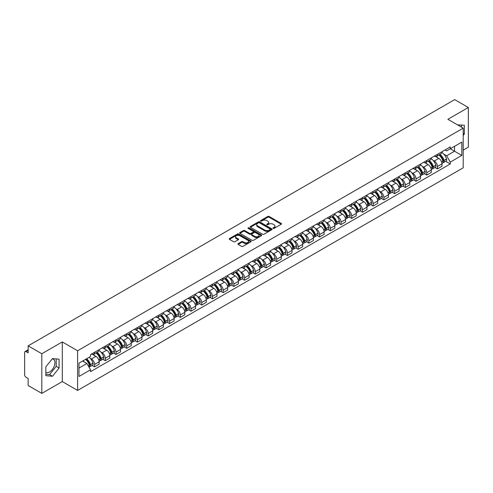 <?xml version="1.0" encoding="UTF-8"?>
<svg xmlns="http://www.w3.org/2000/svg" width="493" height="493" viewBox="0 0 493 493"><rect width="100%" height="100%" fill="white"/><g stroke="black" fill="none" stroke-linecap="round" stroke-linejoin="round"><path stroke-width="0.74" d="M273.171 228.37A0.666 0.388 0 0 0 274.114 228.37L281.275 224.235A0.955 0.548 0 0 0 281.552 223.847A0.955 0.548 0 0 0 281.275 223.452L269.141 216.452A0.955 0.548 0 0 0 267.791 216.452L260.631 220.587A0.666 0.388 0 0 0 261.573 221.129L262.498 220.593A3.05 1.762 0 0 1 266.812 220.593L267.828 221.178A3.05 1.762 0 0 1 268.722 222.423A3.05 1.762 0 0 1 267.828 223.668L266.898 224.204A0.666 0.388 0 0 0 267.841 224.746L268.771 224.216A3.05 1.762 0 0 1 273.085 224.216L274.096 224.796A3.05 1.762 0 0 1 274.989 226.047A3.05 1.762 0 0 1 274.096 227.291L273.171 227.821A0.666 0.388 0 0 0 273.171 228.37L273.171 227.821M457.572 124.902A7.574 4.375 -60 0 1 458.607 125.24A7.574 4.375 -60 0 1 459.414 125.968M52.252 358.855A7.574 4.375 -60 0 1 53.373 359.2A7.574 4.375 -60 0 1 54.532 365.27A7.574 4.375 -60 0 1 49.583 371.95A7.574 4.375 -60 0 1 45.837 372.351M238.193 243.616A0.955 0.548 0 0 0 237.916 244.004A0.955 0.548 0 0 0 238.193 244.399L241.601 246.364A0.955 0.548 0 0 0 242.95 246.364L250.906 241.767A0.955 0.548 0 0 0 251.184 241.379A0.955 0.548 0 0 0 250.906 240.991L238.766 233.984A0.955 0.548 0 0 0 237.423 233.984L229.467 238.575A0.955 0.548 0 0 0 229.183 238.963A0.955 0.548 0 0 0 229.467 239.358L233.577 241.73A0.955 0.548 0 0 0 234.927 241.73L238.329 239.764A0.955 0.548 0 0 0 238.612 239.376A0.955 0.548 0 0 0 238.329 238.988L236.289 237.811A2.551 1.473 0 0 1 235.543 236.769A2.551 1.473 0 0 1 237.121 235.407A2.551 1.473 0 0 1 239.9 235.728L247.887 240.337A2.551 1.473 0 0 1 248.632 241.379A2.551 1.473 0 0 1 247.061 242.741A2.551 1.473 0 0 1 244.281 242.42L242.95 241.65A0.955 0.548 0 0 0 241.601 241.65L238.193 243.616L238.193 244.399M77.604 350.769L62.291 341.926L41.819 353.746L28.15 345.852L454.682 99.598L468.35 107.492L447.884 119.306L463.198 128.149L77.604 350.769L77.604 390.425L463.198 167.805L463.198 128.149M262.566 234.255A0.955 0.548 0 0 0 263.915 234.255L271.871 229.664A0.955 0.548 0 0 0 272.148 229.276A0.955 0.548 0 0 0 271.871 228.888L259.737 221.881A0.955 0.548 0 0 0 258.387 221.881L250.432 226.472A0.955 0.548 0 0 0 250.154 226.86A0.955 0.548 0 0 0 250.432 227.248L262.566 234.255M248.373 228.512A0.666 0.388 0 0 1 249.051 228.61L261.376 235.722L253.433 240.307A0.955 0.548 0 0 1 252.083 240.307L239.949 233.3L239.949 232.523A0.955 0.548 0 0 0 239.672 232.912A0.955 0.548 0 0 0 239.949 233.3M239.949 232.523L243.351 230.558A0.955 0.548 0 0 1 244.701 230.558L249.624 233.399A0.955 0.548 0 0 0 250.974 233.399L253.229 232.098A0.955 0.548 0 0 0 253.507 231.71A0.955 0.548 0 0 0 253.229 231.316L248.108 228.358A0.666 0.388 0 0 1 249.051 227.815L261.389 234.939A0.955 0.548 0 0 1 261.666 235.327A0.955 0.548 0 0 1 261.389 235.716L261.389 234.939M41.819 353.746L41.819 393.402L28.15 385.508L28.15 378.488L26.024 377.262A1.941 1.122 -120 0 1 24.65 374.883L24.65 352.44A1.941 1.122 -120 0 1 25.051 351.546L28.15 349.759M463.198 150.118L468.35 147.148L468.35 107.492M41.819 393.402L62.291 381.582L77.604 390.425M28.15 345.852L28.15 352.871L26.024 351.645A1.941 1.122 -120 0 0 25.051 351.546M437.439 154.321A4.468 2.582 60 0 1 436.515 156.33L441.05 153.711A4.468 2.582 -120 0 0 441.974 151.708M433.137 160.367L434.284 161.026A4.468 2.582 60 0 1 437.445 166.498L441.974 163.879A4.468 2.582 -120 0 0 438.813 158.407L435.572 156.534M441.974 163.879L441.974 166.301L437.445 168.914L434.986 167.497M436.515 156.33A4.468 2.582 60 0 1 434.315 156.127M437.445 166.498L437.445 168.914M426.728 160.508A4.468 2.582 60 0 1 425.804 162.517L430.334 159.898A4.468 2.582 -120 0 0 431.258 157.889M424.27 173.684L426.728 175.101L431.258 172.482L431.258 170.067A4.468 2.582 -120 0 0 428.103 164.594L424.855 162.721M425.804 162.517A4.468 2.582 60 0 1 423.604 162.314M422.427 166.554L423.567 167.213A4.468 2.582 60 0 1 426.728 172.686L426.728 175.101M416.012 166.696A4.468 2.582 60 0 1 415.088 168.698L419.623 166.086A4.468 2.582 -120 0 0 420.547 164.077M413.553 179.871L416.012 181.288L420.547 178.669L420.547 176.254A4.468 2.582 -120 0 0 417.386 170.781L414.145 168.908M415.088 168.698A4.468 2.582 60 0 1 412.887 168.501M411.71 172.735L412.851 173.394A4.468 2.582 60 0 1 416.012 178.867L416.012 181.288M405.295 172.883A4.468 2.582 60 0 1 404.371 174.886L408.907 172.273A4.468 2.582 -120 0 0 409.831 170.264M402.843 186.058L405.295 187.476L409.831 184.857L409.831 182.441A4.468 2.582 -120 0 0 406.67 176.969L403.428 175.095M404.371 174.886A4.468 2.582 60 0 1 402.171 174.688M400.994 178.922L402.14 179.581A4.468 2.582 60 0 1 405.295 185.054L405.295 187.476M394.585 179.07A4.468 2.582 60 0 1 393.66 181.073L398.19 178.454A4.468 2.582 -120 0 0 399.114 176.451M392.126 192.239L394.585 193.663L399.114 191.044L399.114 188.622A4.468 2.582 -120 0 0 395.959 183.149L392.711 181.276M393.66 181.073A4.468 2.582 60 0 1 391.46 180.869M390.283 185.109L391.424 185.769A4.468 2.582 60 0 1 394.585 191.241L394.585 193.663M383.868 185.251A4.468 2.582 60 0 1 382.944 187.26L387.473 184.641A4.468 2.582 -120 0 0 388.404 182.638M381.409 198.426L383.868 199.844L388.404 197.231L388.404 194.809A4.468 2.582 -120 0 0 385.243 189.337L381.995 187.463M382.944 187.26A4.468 2.582 60 0 1 380.744 187.057M379.567 191.296L380.707 191.956A4.468 2.582 60 0 1 383.868 197.428L383.868 199.844M373.152 191.438A4.468 2.582 60 0 1 372.227 193.447L376.763 190.828A4.468 2.582 -120 0 0 377.687 188.825M370.693 204.613L373.152 206.031L377.687 203.418L377.687 200.996A4.468 2.582 -120 0 0 374.526 195.524L371.284 193.65M372.227 193.447A4.468 2.582 60 0 1 370.027 193.244M368.85 197.483L369.996 198.143A4.468 2.582 60 0 1 373.152 203.615L373.152 206.031M362.441 197.625A4.468 2.582 60 0 1 361.511 199.634L366.046 197.015A4.468 2.582 -120 0 0 366.971 195.006M359.982 210.801L362.441 212.218L366.971 209.599L366.971 207.183A4.468 2.582 -120 0 0 363.816 201.711L360.568 199.838M361.511 199.634A4.468 2.582 60 0 1 359.317 199.431M358.134 203.671L359.28 204.33A4.468 2.582 60 0 1 362.441 209.802L362.441 212.218M351.725 203.812A4.468 2.582 60 0 1 350.8 205.815L355.33 203.202A4.468 2.582 -120 0 0 356.254 201.193M349.266 216.988L351.725 218.405L356.26 215.786L356.26 213.37A4.468 2.582 -120 0 0 353.099 207.898L349.851 206.025M350.8 205.815A4.468 2.582 60 0 1 348.6 205.618M347.423 209.852L348.563 210.511A4.468 2.582 60 0 1 351.725 215.983L351.725 218.405M341.008 210A4.468 2.582 60 0 1 340.084 212.002L344.619 209.389A4.468 2.582 -120 0 0 345.544 207.38M338.549 223.169L341.008 224.592L345.544 221.973L345.544 219.558A4.468 2.582 -120 0 0 342.382 214.085L339.141 212.212M340.084 212.002A4.468 2.582 60 0 1 337.884 211.805M336.707 216.039L337.853 216.698A4.468 2.582 60 0 1 341.008 222.17L341.008 224.592M330.292 216.187A4.468 2.582 60 0 1 329.367 218.189L333.903 215.57A4.468 2.582 -120 0 0 334.827 213.568M327.839 229.356L330.298 230.779L334.827 228.16L334.827 225.739A4.468 2.582 -120 0 0 331.666 220.266L328.424 218.393M329.367 218.189A4.468 2.582 60 0 1 327.167 217.986M325.99 222.226L327.136 222.885A4.468 2.582 60 0 1 330.298 228.358L330.298 230.779M319.581 222.368A4.468 2.582 60 0 1 318.657 224.377L323.186 221.758A4.468 2.582 -120 0 0 324.111 219.755M317.122 235.543L319.581 236.96L324.111 234.348L324.111 231.926A4.468 2.582 -120 0 0 320.955 226.453L317.708 224.58M318.657 224.377A4.468 2.582 60 0 1 316.457 224.173M315.28 228.413L316.42 229.072A4.468 2.582 60 0 1 319.581 234.545L319.581 236.96M308.864 228.555A4.468 2.582 60 0 1 307.94 230.564L312.476 227.945A4.468 2.582 -120 0 0 313.4 225.942M306.406 241.73L308.864 243.148L313.4 240.535L313.4 238.113A4.468 2.582 -120 0 0 310.239 232.641L306.997 230.767M307.94 230.564A4.468 2.582 60 0 1 305.74 230.36M304.563 234.6L305.703 235.26A4.468 2.582 60 0 1 308.864 240.732L308.864 243.148M298.148 234.742A4.468 2.582 60 0 1 297.224 236.751L301.759 234.132A4.468 2.582 -120 0 0 302.684 232.123M295.695 247.917L298.148 249.335L302.684 246.716L302.684 244.3A4.468 2.582 -120 0 0 299.522 238.828L296.281 236.954M297.224 236.751A4.468 2.582 60 0 1 295.024 236.548M293.846 240.781L294.993 241.447A4.468 2.582 60 0 1 298.148 246.919L298.148 249.335M287.437 240.929A4.468 2.582 60 0 1 286.513 242.932L291.043 240.319A4.468 2.582 -120 0 0 291.967 238.31M284.979 254.105L287.437 255.522L291.967 252.903L291.967 250.487A4.468 2.582 -120 0 0 288.812 245.015L285.564 243.141M286.513 242.932A4.468 2.582 60 0 1 284.313 242.735M283.136 246.968L284.276 247.628A4.468 2.582 60 0 1 287.437 253.1L287.437 255.522M276.721 247.116A4.468 2.582 60 0 1 275.797 249.119L280.326 246.506A4.468 2.582 -120 0 0 281.256 244.497M274.262 260.286L276.721 261.709L281.256 259.09L281.256 256.674A4.468 2.582 -120 0 0 278.095 251.202L274.847 249.329M275.797 249.119A4.468 2.582 60 0 1 273.597 248.916M272.419 253.155L273.56 253.815A4.468 2.582 60 0 1 276.721 259.287L276.721 261.709M266.004 253.303A4.468 2.582 60 0 1 265.08 255.306L269.616 252.687A4.468 2.582 -120 0 0 270.54 250.684M263.545 266.473L266.004 267.896L270.54 265.277L270.54 262.855A4.468 2.582 -120 0 0 267.379 257.383L264.137 255.51M265.08 255.306A4.468 2.582 60 0 1 262.88 255.103M261.703 259.343L262.849 260.002A4.468 2.582 60 0 1 266.004 265.474L266.004 267.896M255.294 259.484A4.468 2.582 60 0 1 254.363 261.493L258.899 258.874A4.468 2.582 -120 0 0 259.823 256.871M252.835 272.66L255.294 274.077L259.823 271.464L259.823 269.042A4.468 2.582 -120 0 0 256.668 263.57L253.42 261.697M254.363 261.493A4.468 2.582 60 0 1 252.169 261.29M250.986 265.53L252.133 266.189A4.468 2.582 60 0 1 255.294 271.661L255.294 274.077M244.577 265.672A4.468 2.582 60 0 1 243.653 267.681L248.182 265.061A4.468 2.582 -120 0 0 249.107 263.059M242.118 278.847L244.577 280.264L249.113 277.651L249.113 275.23A4.468 2.582 -120 0 0 245.952 269.757L242.704 267.884M243.653 267.681A4.468 2.582 60 0 1 241.453 267.477M240.276 271.717L241.416 272.376A4.468 2.582 60 0 1 244.577 277.849L244.577 280.264M233.861 271.859A4.468 2.582 60 0 1 232.936 273.868L237.472 271.249A4.468 2.582 -120 0 0 238.396 269.24M231.402 285.034L233.861 286.451L238.396 283.832L238.396 281.417A4.468 2.582 -120 0 0 235.235 275.944L231.993 274.071M232.936 273.868A4.468 2.582 60 0 1 230.736 273.664M229.559 277.898L230.706 278.563A4.468 2.582 60 0 1 233.861 284.036L233.861 286.451M223.144 278.046A4.468 2.582 60 0 1 222.22 280.049L226.755 277.436A4.468 2.582 -120 0 0 227.68 275.427M220.691 291.221L223.15 292.639L227.68 290.02L227.68 287.604A4.468 2.582 -120 0 0 224.518 282.132L221.277 280.258M222.22 280.049A4.468 2.582 60 0 1 220.02 279.851M218.843 284.085L219.989 284.744A4.468 2.582 60 0 1 223.15 290.217L223.15 292.639M212.434 284.233A4.468 2.582 60 0 1 211.509 286.236L216.039 283.617A4.468 2.582 -120 0 0 216.963 281.614M209.975 297.402L212.434 298.826L216.963 296.207L216.963 293.791A4.468 2.582 -120 0 0 213.808 288.319L210.56 286.445M211.509 286.236A4.468 2.582 60 0 1 209.309 286.032M208.132 290.272L209.272 290.932A4.468 2.582 60 0 1 212.434 296.404L212.434 298.826M201.717 290.42A4.468 2.582 60 0 1 200.793 292.423L205.328 289.804A4.468 2.582 -120 0 0 206.253 287.801M199.258 303.589L201.717 305.013L206.253 302.394L206.253 299.972A4.468 2.582 -120 0 0 203.091 294.5L199.85 292.626M200.793 292.423A4.468 2.582 60 0 1 198.593 292.22M197.416 296.459L198.556 297.119A4.468 2.582 60 0 1 201.717 302.591L201.717 305.013M191.001 296.601A4.468 2.582 60 0 1 190.076 298.61L194.612 295.991A4.468 2.582 -120 0 0 195.536 293.988M188.548 309.777L191.001 311.194L195.536 308.581L195.536 306.159A4.468 2.582 -120 0 0 192.375 300.687L189.133 298.813M190.076 298.61A4.468 2.582 60 0 1 187.876 298.407M186.699 302.647L187.845 303.306A4.468 2.582 60 0 1 191.001 308.778L191.001 311.194M180.29 302.788A4.468 2.582 60 0 1 179.366 304.797L183.895 302.178A4.468 2.582 -120 0 0 184.82 300.175M177.831 315.964L180.29 317.381L184.82 314.768L184.82 312.346A4.468 2.582 -120 0 0 181.664 306.874L178.417 305.001M179.366 304.797A4.468 2.582 60 0 1 177.166 304.594M175.989 308.834L177.129 309.493A4.468 2.582 60 0 1 180.29 314.965L180.29 317.381M169.574 308.975A4.468 2.582 60 0 1 168.649 310.984L173.179 308.365A4.468 2.582 -120 0 0 174.109 306.356M167.115 322.151L169.574 323.568L174.109 320.949L174.109 318.533A4.468 2.582 -120 0 0 170.948 313.061L167.7 311.188M168.649 310.984A4.468 2.582 60 0 1 166.449 310.781M165.272 315.015L166.412 315.68A4.468 2.582 60 0 1 169.574 321.153L169.574 323.568M158.857 315.163A4.468 2.582 60 0 1 157.933 317.165L162.468 314.552A4.468 2.582 -120 0 0 163.393 312.544M156.398 328.338L158.857 329.755L163.393 327.136L163.393 324.721A4.468 2.582 -120 0 0 160.231 319.248L156.99 317.375M157.933 317.165A4.468 2.582 60 0 1 155.733 316.968M154.555 321.202L155.702 321.861A4.468 2.582 60 0 1 158.857 327.334L158.857 329.755M148.147 321.35A4.468 2.582 60 0 1 147.216 323.353L151.752 320.733A4.468 2.582 -120 0 0 152.676 318.731M145.688 334.519L148.147 335.943L152.676 333.323L152.676 330.902A4.468 2.582 -120 0 0 149.521 325.429L146.273 323.556M147.216 323.353A4.468 2.582 60 0 1 145.022 323.149M143.839 327.389L144.985 328.048A4.468 2.582 60 0 1 148.147 333.521L148.147 335.943M137.43 327.537A4.468 2.582 60 0 1 136.506 329.54L141.035 326.921A4.468 2.582 -120 0 0 141.966 324.918M134.971 340.706L137.43 342.13L141.966 339.511L141.966 337.089A4.468 2.582 -120 0 0 138.804 331.616L135.557 329.743M136.506 329.54A4.468 2.582 60 0 1 134.306 329.336M133.128 333.576L134.269 334.236A4.468 2.582 60 0 1 137.43 339.708L137.43 342.13M126.713 333.718A4.468 2.582 60 0 1 125.789 335.727L130.325 333.108A4.468 2.582 -120 0 0 131.249 331.105M124.254 346.893L126.713 348.311L131.249 345.698L131.249 343.276A4.468 2.582 -120 0 0 128.088 337.804L124.846 335.93M125.789 335.727A4.468 2.582 60 0 1 123.589 335.523M122.412 339.763L123.558 340.423A4.468 2.582 60 0 1 126.713 345.895L126.713 348.311M115.997 339.905A4.468 2.582 60 0 1 115.072 341.914L119.608 339.295A4.468 2.582 -120 0 0 120.532 337.286M113.544 353.08L116.003 354.498L120.532 351.885L120.532 349.463A4.468 2.582 -120 0 0 117.371 343.991L114.129 342.117M115.072 341.914A4.468 2.582 60 0 1 112.872 341.711M111.695 345.95L112.842 346.61A4.468 2.582 60 0 1 116.003 352.082L116.003 354.498M105.286 346.092A4.468 2.582 60 0 1 104.362 348.095L108.891 345.482A4.468 2.582 -120 0 0 109.816 343.473M102.827 359.268L105.286 360.685L109.816 358.066L109.816 355.65A4.468 2.582 -120 0 0 106.661 350.178L103.413 348.305M104.362 348.095A4.468 2.582 60 0 1 102.162 347.898M100.985 352.131L102.125 352.791A4.468 2.582 60 0 1 105.286 358.269L105.286 360.685M94.57 352.279A4.468 2.582 60 0 1 93.645 354.282L98.181 351.669A4.468 2.582 -120 0 0 99.105 349.66M92.111 365.455L94.57 366.872L99.105 364.253L99.105 361.837A4.468 2.582 -120 0 0 95.944 356.365L92.702 354.492M93.645 354.282A4.468 2.582 60 0 1 91.445 354.085M90.268 358.319L91.408 358.978A4.468 2.582 60 0 1 94.57 364.45L94.57 366.872M445.031 149.94L446.646 150.87L461.824 142.107L454.546 146.31L454.546 151.228L446.646 155.788L443.854 154.18M78.979 368.061L86.879 363.501L90.521 369.805L78.979 376.467L78.979 363.144L90.521 356.482L90.521 354.615L450.288 146.908L450.288 148.769L461.824 155.431L450.288 162.098L446.646 155.788M461.824 142.107L461.824 155.431M90.521 369.805L90.521 371.667L450.288 163.959L450.288 162.098M463.198 135.464L464.332 134.059L464.332 125.222L457.51 124.865M62.291 341.926L62.291 381.582M45.837 375.672L52.468 376.264L59.092 368.018L59.092 359.181L52.468 358.59L45.837 366.835L45.837 375.672M86.879 363.501L82.621 361.042M445.697 161.31L450.288 163.959M461.448 127.139L461.448 124.963M463.198 133.4L464.332 134.059M45.837 374.261L49.583 374.6L56.208 366.354L56.208 358.922M49.583 374.6L52.468 376.264M56.208 366.354L59.092 368.018M273.436 228.462L274.096 228.08A3.05 1.762 0 0 0 274.989 226.835L274.989 226.047M268.722 222.423L268.722 223.218A3.05 1.762 0 0 1 267.828 224.463L267.163 224.845M281.263 224.241L269.141 217.24A0.955 0.548 0 0 0 267.791 217.24L260.896 221.221M271.871 228.888L271.871 229.664L259.737 222.67A0.955 0.548 0 0 0 258.387 222.67L250.444 227.255L250.432 226.472M270.182 229.547A0.666 0.388 0 0 0 270.182 229.005L259.534 222.854A0.666 0.388 0 0 0 258.591 222.854L257.611 223.415A3.05 1.762 0 0 0 256.717 224.66A3.05 1.762 0 0 0 257.611 225.905L264.895 230.114A3.05 1.762 0 0 0 269.209 230.114L270.182 229.547L270.182 230.342A0.666 0.388 0 0 0 270.38 230.065L270.38 229.276M256.717 224.66L256.717 225.455A3.05 1.762 0 0 0 257.611 226.7L257.611 225.905M270.182 230.342L269.209 230.903A3.05 1.762 0 0 1 264.895 230.903L257.611 226.7M239.962 233.312L243.351 231.353L243.351 230.558M253.507 231.71L253.507 232.499A0.955 0.548 0 0 1 253.229 232.887L250.974 234.193A0.955 0.548 0 0 1 249.624 234.193L244.701 231.353A0.955 0.548 0 0 0 243.351 231.353M254.727 236.35A2.551 1.473 0 0 0 257.512 236.671A2.551 1.473 0 0 0 259.084 235.309A2.551 1.473 0 0 0 258.338 234.267L255.522 232.641A0.955 0.548 0 0 0 254.172 232.641L251.917 233.947A0.955 0.548 0 0 0 251.633 234.335A0.955 0.548 0 0 0 251.917 234.723L254.727 236.35L254.727 237.139A2.551 1.473 0 0 0 257.512 237.46A2.551 1.473 0 0 0 259.084 236.098L259.084 235.309M251.633 234.335L251.633 235.13A0.955 0.548 0 0 0 251.917 235.518L251.917 234.723M254.727 237.139L251.917 235.518M248.632 241.379L248.632 242.174A2.551 1.473 0 0 1 247.061 243.536A2.551 1.473 0 0 1 244.281 243.215L242.95 242.445A0.955 0.548 0 0 0 241.601 242.445L238.205 244.405M235.543 236.769L235.543 237.558A2.551 1.473 0 0 0 236.289 238.6L236.289 237.811M238.316 239.771L236.289 238.6M250.894 241.773L238.766 234.779A0.955 0.548 0 0 0 237.423 234.779L229.479 239.364M439.127 154.82A6.119 3.531 60 0 1 439.158 154.839A6.119 3.531 60 0 1 443.189 160.33L443.219 160.459A1.189 0.684 60 0 1 443.034 161.39A1.189 0.684 60 0 1 443.01 161.408M438.862 154.975A7.383 4.264 60 0 1 442.917 161.069L442.954 161.193A2.453 1.417 60 0 1 442.566 163.121L441.956 163.473M442.985 162.579A2.453 1.417 -120 0 0 443.663 162.487A2.453 1.417 -120 0 0 444.051 160.558L444.014 160.435A7.383 4.264 -120 0 0 439.959 154.34M441.882 152.491A7.383 4.264 60 0 1 446.522 158.986L446.559 159.11A2.453 1.417 60 0 1 446.171 161.038L443.663 162.487M436.342 156.417A7.383 4.264 60 0 1 437.883 157.871M441.475 157.883L442.412 158.426M428.411 161.008A6.119 3.531 60 0 1 428.442 161.026A6.119 3.531 60 0 1 432.472 166.517L432.509 166.64A1.189 0.684 60 0 1 432.318 167.577A1.189 0.684 60 0 1 432.293 167.589M428.146 161.162A7.383 4.264 60 0 1 432.201 167.25L432.238 167.38A2.453 1.417 60 0 1 431.85 169.302L431.239 169.66M432.269 168.76A2.453 1.417 -120 0 0 432.953 168.674A2.453 1.417 -120 0 0 433.341 166.745L433.304 166.616A7.383 4.264 -120 0 0 429.243 160.527M431.165 158.678A7.383 4.264 60 0 1 435.806 165.173L435.843 165.297A2.453 1.417 60 0 1 435.455 167.226L432.953 168.674M425.625 162.604A7.383 4.264 60 0 1 427.172 164.058M430.759 164.064L431.702 164.613M417.7 167.195A6.119 3.531 60 0 1 417.731 167.213A6.119 3.531 60 0 1 421.755 172.704L421.792 172.827A1.189 0.684 60 0 1 421.601 173.764A1.189 0.684 60 0 1 421.577 173.776M417.429 167.349A7.383 4.264 60 0 1 421.49 173.437L421.527 173.567A2.453 1.417 60 0 1 421.139 175.49L420.529 175.841M421.558 174.947A2.453 1.417 -120 0 0 422.236 174.855A2.453 1.417 -120 0 0 422.624 172.932L422.587 172.803A7.383 4.264 -120 0 0 418.532 166.714M420.455 164.865A7.383 4.264 60 0 1 425.095 171.354L425.132 171.484A2.453 1.417 60 0 1 424.744 173.407L422.236 174.855M414.915 168.785A7.383 4.264 60 0 1 416.456 170.245M420.042 170.251L420.985 170.794M406.984 173.382A6.119 3.531 60 0 1 407.015 173.394A6.119 3.531 60 0 1 411.039 178.891L411.076 179.014A1.189 0.684 60 0 1 410.891 179.951A1.189 0.684 60 0 1 410.86 179.963M406.719 173.536A7.383 4.264 60 0 1 410.774 179.625L410.811 179.754A2.453 1.417 60 0 1 410.422 181.677L409.812 182.028M410.842 181.134A2.453 1.417 -120 0 0 411.519 181.042A2.453 1.417 -120 0 0 411.908 179.119L411.871 178.99A7.383 4.264 -120 0 0 407.816 172.901M409.738 171.046A7.383 4.264 60 0 1 414.379 177.542L414.416 177.671A2.453 1.417 60 0 1 414.028 179.594L411.519 181.042M404.198 174.972A7.383 4.264 60 0 1 405.739 176.426M409.332 176.439L410.268 176.981M396.267 179.563A6.119 3.531 60 0 1 396.298 179.581A6.119 3.531 60 0 1 400.328 185.072L400.365 185.202A1.189 0.684 60 0 1 400.174 186.138A1.189 0.684 60 0 1 400.15 186.151M396.002 179.717A7.383 4.264 60 0 1 400.057 185.812L400.094 185.935A2.453 1.417 60 0 1 399.706 187.864L399.096 188.215M400.125 187.322A2.453 1.417 -120 0 0 400.809 187.229A2.453 1.417 -120 0 0 401.191 185.306L401.16 185.177A7.383 4.264 -120 0 0 397.099 179.088M399.022 177.233A7.383 4.264 60 0 1 403.662 183.729L403.699 183.858A2.453 1.417 60 0 1 403.311 185.781L400.809 187.229M393.482 181.159A7.383 4.264 60 0 1 395.029 182.613M398.615 182.626L399.558 183.168M385.557 185.75A6.119 3.531 60 0 1 385.588 185.769A6.119 3.531 60 0 1 389.612 191.259L389.649 191.389A1.189 0.684 60 0 1 389.458 192.319A1.189 0.684 60 0 1 389.433 192.338M385.286 185.904A7.383 4.264 60 0 1 389.347 191.999L389.378 192.122A2.453 1.417 60 0 1 388.995 194.051L388.385 194.402M389.415 193.509A2.453 1.417 -120 0 0 390.092 193.416A2.453 1.417 -120 0 0 390.481 191.487L390.444 191.364A7.383 4.264 -120 0 0 386.389 185.269M388.311 183.421A7.383 4.264 60 0 1 392.952 189.916L392.989 190.039A2.453 1.417 60 0 1 392.601 191.968L390.092 193.416M382.771 187.346A7.383 4.264 60 0 1 384.312 188.801M387.899 188.813L388.841 189.355M374.84 191.937A6.119 3.531 60 0 1 374.871 191.956A6.119 3.531 60 0 1 378.895 197.446L378.932 197.576A1.189 0.684 60 0 1 378.747 198.506A1.189 0.684 60 0 1 378.716 198.525M374.575 192.091A7.383 4.264 60 0 1 378.63 198.186L378.667 198.309A2.453 1.417 60 0 1 378.279 200.238L377.669 200.589M378.698 199.696A2.453 1.417 -120 0 0 379.376 199.603A2.453 1.417 -120 0 0 379.764 197.675L379.727 197.551A7.383 4.264 -120 0 0 375.672 191.457M377.595 189.608A7.383 4.264 60 0 1 382.235 196.103L382.272 196.226A2.453 1.417 60 0 1 381.884 198.155L379.376 199.603M372.055 193.533A7.383 4.264 60 0 1 373.595 194.988M377.188 194.994L378.125 195.542M364.124 198.124A6.119 3.531 60 0 1 364.154 198.143A6.119 3.531 60 0 1 368.185 203.634L368.222 203.757A1.189 0.684 60 0 1 368.031 204.694A1.189 0.684 60 0 1 368.006 204.706M363.859 198.278A7.383 4.264 60 0 1 367.914 204.367L367.951 204.496A2.453 1.417 60 0 1 367.562 206.419L366.952 206.777M367.981 205.877A2.453 1.417 -120 0 0 368.659 205.784A2.453 1.417 -120 0 0 369.047 203.862L369.01 203.732A7.383 4.264 -120 0 0 364.956 197.644M366.878 195.795A7.383 4.264 60 0 1 371.519 202.29L371.556 202.413A2.453 1.417 60 0 1 371.167 204.342L368.659 205.784M361.338 199.72A7.383 4.264 60 0 1 362.879 201.175M366.472 201.181L367.414 201.723M353.413 204.312A6.119 3.531 60 0 1 353.444 204.33A6.119 3.531 60 0 1 357.468 209.821L357.505 209.944A1.189 0.684 60 0 1 357.314 210.881A1.189 0.684 60 0 1 357.289 210.893M353.142 204.466A7.383 4.264 60 0 1 357.197 210.554L357.234 210.684A2.453 1.417 60 0 1 356.846 212.606L356.236 212.958M357.265 212.064A2.453 1.417 -120 0 0 357.949 211.972A2.453 1.417 -120 0 0 358.337 210.049L358.3 209.919A7.383 4.264 -120 0 0 354.239 203.831M356.162 201.982A7.383 4.264 60 0 1 360.808 208.471L360.839 208.601A2.453 1.417 60 0 1 360.457 210.523L357.949 211.972M350.628 205.901A7.383 4.264 60 0 1 352.168 207.356M355.755 207.368L356.698 207.91M342.697 210.499A6.119 3.531 60 0 1 342.727 210.511A6.119 3.531 60 0 1 346.752 216.008L346.789 216.131A1.189 0.684 60 0 1 346.604 217.068A1.189 0.684 60 0 1 346.573 217.08M342.425 210.653A7.383 4.264 60 0 1 346.487 216.741L346.524 216.871A2.453 1.417 60 0 1 346.135 218.793L345.525 219.145M346.554 218.251A2.453 1.417 -120 0 0 347.232 218.159A2.453 1.417 -120 0 0 347.62 216.236L347.583 216.107A7.383 4.264 -120 0 0 343.529 210.018M345.451 208.163A7.383 4.264 60 0 1 350.092 214.658L350.129 214.788A2.453 1.417 60 0 1 349.74 216.71L347.232 218.159M339.911 212.089A7.383 4.264 60 0 1 341.452 213.543M345.038 213.555L345.981 214.098M331.98 216.68A6.119 3.531 60 0 1 332.011 216.698A6.119 3.531 60 0 1 336.041 222.189L336.072 222.318A1.189 0.684 60 0 1 335.887 223.255A1.189 0.684 60 0 1 335.862 223.267M331.715 216.834A7.383 4.264 60 0 1 335.77 222.928L335.807 223.052A2.453 1.417 60 0 1 335.419 224.981L334.809 225.332M335.838 224.438A2.453 1.417 -120 0 0 336.516 224.346A2.453 1.417 -120 0 0 336.904 222.417L336.867 222.294A7.383 4.264 -120 0 0 332.812 216.205M334.735 214.35A7.383 4.264 60 0 1 339.375 220.846L339.412 220.975A2.453 1.417 60 0 1 339.024 222.898L336.516 224.346M329.195 218.276A7.383 4.264 60 0 1 330.735 219.73M334.328 219.742L335.265 220.285M321.263 222.867A6.119 3.531 60 0 1 321.294 222.885A6.119 3.531 60 0 1 325.325 228.376L325.362 228.505A1.189 0.684 60 0 1 325.17 229.436A1.189 0.684 60 0 1 325.146 229.455M320.998 223.021A7.383 4.264 60 0 1 325.053 229.116L325.09 229.239A2.453 1.417 60 0 1 324.702 231.168L324.092 231.519M325.121 230.625A2.453 1.417 -120 0 0 325.805 230.533A2.453 1.417 -120 0 0 326.193 228.604L326.156 228.481A7.383 4.264 -120 0 0 322.095 222.386M324.018 220.537A7.383 4.264 60 0 1 328.658 227.033L328.695 227.156A2.453 1.417 60 0 1 328.307 229.085L325.805 230.533M318.478 224.463A7.383 4.264 60 0 1 320.025 225.917M323.611 225.93L324.554 226.472M310.553 229.054A6.119 3.531 60 0 1 310.584 229.072A6.119 3.531 60 0 1 314.608 234.563L314.645 234.693A1.189 0.684 60 0 1 314.46 235.623A1.189 0.684 60 0 1 314.429 235.636M310.282 229.208A7.383 4.264 60 0 1 314.343 235.303L314.38 235.426A2.453 1.417 60 0 1 313.992 237.355L313.382 237.706M314.411 236.813A2.453 1.417 -120 0 0 315.089 236.72A2.453 1.417 -120 0 0 315.477 234.791L315.44 234.668A7.383 4.264 -120 0 0 311.385 228.573M313.308 226.725A7.383 4.264 60 0 1 317.948 233.22L317.985 233.343A2.453 1.417 60 0 1 317.597 235.272L315.089 236.72M307.768 230.65A7.383 4.264 60 0 1 309.308 232.104M312.895 232.111L313.838 232.659M299.836 235.241A6.119 3.531 60 0 1 299.867 235.26A6.119 3.531 60 0 1 303.891 240.75L303.928 240.874A1.189 0.684 60 0 1 303.743 241.81A1.189 0.684 60 0 1 303.713 241.823M299.571 235.395A7.383 4.264 60 0 1 303.626 241.484L303.663 241.613A2.453 1.417 60 0 1 303.275 243.536L302.665 243.893M303.694 242.994A2.453 1.417 -120 0 0 304.372 242.901A2.453 1.417 -120 0 0 304.76 240.978L304.723 240.849A7.383 4.264 -120 0 0 300.668 234.76M302.591 232.912A7.383 4.264 60 0 1 307.231 239.407L307.268 239.53A2.453 1.417 60 0 1 306.88 241.459L304.372 242.901M297.051 236.831A7.383 4.264 60 0 1 298.592 238.292M302.184 238.298L303.121 238.84M289.12 241.428A6.119 3.531 60 0 1 289.151 241.447A6.119 3.531 60 0 1 293.181 246.938L293.218 247.061A1.189 0.684 60 0 1 293.027 247.997A1.189 0.684 60 0 1 293.002 248.01M288.855 241.582A7.383 4.264 60 0 1 292.91 247.671L292.947 247.8A2.453 1.417 60 0 1 292.559 249.723L291.948 250.074M292.978 249.181A2.453 1.417 -120 0 0 293.662 249.088A2.453 1.417 -120 0 0 294.044 247.166L294.013 247.036A7.383 4.264 -120 0 0 289.952 240.948M291.874 239.093A7.383 4.264 60 0 1 296.515 245.588L296.552 245.717A2.453 1.417 60 0 1 296.164 247.64L293.662 249.088M286.334 243.018A7.383 4.264 60 0 1 287.881 244.473M291.468 244.485L292.411 245.027M278.409 247.615A6.119 3.531 60 0 1 278.44 247.628A6.119 3.531 60 0 1 282.464 253.119L282.501 253.248A1.189 0.684 60 0 1 282.31 254.185A1.189 0.684 60 0 1 282.286 254.197M278.138 247.769A7.383 4.264 60 0 1 282.199 253.858L282.23 253.987A2.453 1.417 60 0 1 281.848 255.91L281.238 256.261M282.267 255.368A2.453 1.417 -120 0 0 282.945 255.275A2.453 1.417 -120 0 0 283.333 253.353L283.296 253.223A7.383 4.264 -120 0 0 279.241 247.135M281.164 245.28A7.383 4.264 60 0 1 285.804 251.775L285.841 251.905A2.453 1.417 60 0 1 285.453 253.827L282.945 255.275M275.624 249.205A7.383 4.264 60 0 1 277.165 250.66M280.751 250.672L281.694 251.214M267.693 253.796A6.119 3.531 60 0 1 267.724 253.815A6.119 3.531 60 0 1 271.748 259.306L271.785 259.435A1.189 0.684 60 0 1 271.6 260.372A1.189 0.684 60 0 1 271.569 260.384M267.428 253.95A7.383 4.264 60 0 1 271.483 260.045L271.52 260.168A2.453 1.417 60 0 1 271.132 262.097L270.521 262.449M271.551 261.555A2.453 1.417 -120 0 0 272.228 261.463A2.453 1.417 -120 0 0 272.617 259.534L272.58 259.41A7.383 4.264 -120 0 0 268.525 253.316M270.447 251.467A7.383 4.264 60 0 1 275.088 257.962L275.125 258.092A2.453 1.417 60 0 1 274.737 260.014L272.228 261.463M264.907 255.392A7.383 4.264 60 0 1 266.448 256.847M270.041 256.859L270.977 257.401M256.976 259.984A6.119 3.531 60 0 1 257.007 260.002A6.119 3.531 60 0 1 261.037 265.493L261.074 265.622A1.189 0.684 60 0 1 260.883 266.553A1.189 0.684 60 0 1 260.859 266.571M256.711 260.138A7.383 4.264 60 0 1 260.766 266.232L260.803 266.356A2.453 1.417 60 0 1 260.415 268.284L259.805 268.636M260.834 267.742A2.453 1.417 -120 0 0 261.512 267.65A2.453 1.417 -120 0 0 261.9 265.721L261.863 265.598A7.383 4.264 -120 0 0 257.808 259.503M259.731 257.654A7.383 4.264 60 0 1 264.371 264.149L264.408 264.273A2.453 1.417 60 0 1 264.02 266.202L261.512 267.65M254.191 261.58A7.383 4.264 60 0 1 255.731 263.034M259.324 263.046L260.267 263.589M246.266 266.171A6.119 3.531 60 0 1 246.297 266.189A6.119 3.531 60 0 1 250.321 271.68L250.358 271.809A1.189 0.684 60 0 1 250.167 272.74A1.189 0.684 60 0 1 250.142 272.752M245.995 266.325A7.383 4.264 60 0 1 250.05 272.413L250.087 272.543A2.453 1.417 60 0 1 249.698 274.472L249.088 274.823M250.117 273.929A2.453 1.417 -120 0 0 250.801 273.837A2.453 1.417 -120 0 0 251.19 271.908L251.153 271.785A7.383 4.264 -120 0 0 247.092 265.69M249.014 263.841A7.383 4.264 60 0 1 253.661 270.337L253.692 270.46A2.453 1.417 60 0 1 253.31 272.389L250.801 273.837M243.48 267.767A7.383 4.264 60 0 1 245.021 269.221M248.608 269.227L249.55 269.776M235.549 272.358A6.119 3.531 60 0 1 235.58 272.376A6.119 3.531 60 0 1 239.604 277.867L239.641 277.99A1.189 0.684 60 0 1 239.456 278.927A1.189 0.684 60 0 1 239.425 278.939M235.278 272.512A7.383 4.264 60 0 1 239.339 278.6L239.376 278.73A2.453 1.417 60 0 1 238.988 280.653L238.378 281.01M239.407 280.11A2.453 1.417 -120 0 0 240.085 280.018A2.453 1.417 -120 0 0 240.473 278.095L240.436 277.966A7.383 4.264 -120 0 0 236.381 271.877M238.304 270.028A7.383 4.264 60 0 1 242.944 276.518L242.981 276.647A2.453 1.417 60 0 1 242.593 278.576L240.085 280.018M232.764 273.948A7.383 4.264 60 0 1 234.304 275.408M237.891 275.414L238.834 275.957M224.833 278.545A6.119 3.531 60 0 1 224.863 278.563A6.119 3.531 60 0 1 228.894 284.054L228.925 284.178A1.189 0.684 60 0 1 228.74 285.114A1.189 0.684 60 0 1 228.715 285.127M224.568 278.699A7.383 4.264 60 0 1 228.623 284.788L228.66 284.917A2.453 1.417 60 0 1 228.271 286.84L227.661 287.191M228.69 286.297A2.453 1.417 -120 0 0 229.368 286.205A2.453 1.417 -120 0 0 229.756 284.282L229.72 284.153A7.383 4.264 -120 0 0 225.665 278.064M227.587 276.209A7.383 4.264 60 0 1 232.228 282.705L232.265 282.834A2.453 1.417 60 0 1 231.876 284.757L229.368 286.205M222.047 280.135A7.383 4.264 60 0 1 223.588 281.589M227.181 281.602L228.117 282.144M214.116 284.732A6.119 3.531 60 0 1 214.147 284.744A6.119 3.531 60 0 1 218.177 290.235L218.214 290.365A1.189 0.684 60 0 1 218.023 291.301A1.189 0.684 60 0 1 217.998 291.314M213.851 284.886A7.383 4.264 60 0 1 217.906 290.975L217.943 291.104A2.453 1.417 60 0 1 217.555 293.027L216.945 293.378M217.974 292.485A2.453 1.417 -120 0 0 218.658 292.392A2.453 1.417 -120 0 0 219.046 290.469L219.009 290.34A7.383 4.264 -120 0 0 214.948 284.251M216.871 282.397A7.383 4.264 60 0 1 221.511 288.892L221.548 289.021A2.453 1.417 60 0 1 221.16 290.944L218.658 292.392M211.331 286.322A7.383 4.264 60 0 1 212.877 287.776M216.464 287.789L217.407 288.331M203.406 290.913A6.119 3.531 60 0 1 203.436 290.932A6.119 3.531 60 0 1 207.461 296.422L207.498 296.552A1.189 0.684 60 0 1 207.313 297.482A1.189 0.684 60 0 1 207.282 297.501M203.134 291.067A7.383 4.264 60 0 1 207.196 297.162L207.233 297.285A2.453 1.417 60 0 1 206.844 299.214L206.234 299.565M207.263 298.672A2.453 1.417 -120 0 0 207.941 298.579A2.453 1.417 -120 0 0 208.329 296.65L208.292 296.527A7.383 4.264 -120 0 0 204.238 290.432M206.16 288.584A7.383 4.264 60 0 1 210.801 295.079L210.838 295.208A2.453 1.417 60 0 1 210.449 297.131L207.941 298.579M200.62 292.509A7.383 4.264 60 0 1 202.161 293.964M205.747 293.976L206.69 294.518M192.689 297.1A6.119 3.531 60 0 1 192.72 297.119A6.119 3.531 60 0 1 196.744 302.61L196.781 302.739A1.189 0.684 60 0 1 196.596 303.67A1.189 0.684 60 0 1 196.565 303.688M192.424 297.254A7.383 4.264 60 0 1 196.479 303.349L196.516 303.472A2.453 1.417 60 0 1 196.128 305.401L195.518 305.752M196.547 304.859A2.453 1.417 -120 0 0 197.225 304.766A2.453 1.417 -120 0 0 197.613 302.838L197.576 302.714A7.383 4.264 -120 0 0 193.521 296.62M195.444 294.771A7.383 4.264 60 0 1 200.084 301.266L200.121 301.389A2.453 1.417 60 0 1 199.733 303.318L197.225 304.766M189.904 298.696A7.383 4.264 60 0 1 191.444 300.151M195.037 300.163L195.974 300.705M181.972 303.287A6.119 3.531 60 0 1 182.003 303.306A6.119 3.531 60 0 1 186.034 308.797L186.071 308.926A1.189 0.684 60 0 1 185.879 309.857A1.189 0.684 60 0 1 185.855 309.869M181.707 303.441A7.383 4.264 60 0 1 185.762 309.53L185.799 309.659A2.453 1.417 60 0 1 185.411 311.588L184.801 311.94M185.83 311.046A2.453 1.417 -120 0 0 186.514 310.954A2.453 1.417 -120 0 0 186.896 309.025L186.865 308.901A7.383 4.264 -120 0 0 182.804 302.807M184.727 300.958A7.383 4.264 60 0 1 189.367 307.453L189.404 307.577A2.453 1.417 60 0 1 189.016 309.505L186.514 310.954M179.187 304.884A7.383 4.264 60 0 1 180.734 306.338M184.32 306.344L185.263 306.892M171.262 309.475A6.119 3.531 60 0 1 171.293 309.493A6.119 3.531 60 0 1 175.317 314.984L175.354 315.107A1.189 0.684 60 0 1 175.163 316.044A1.189 0.684 60 0 1 175.138 316.056M170.991 309.629A7.383 4.264 60 0 1 175.052 315.717L175.083 315.847A2.453 1.417 60 0 1 174.701 317.769L174.091 318.127M175.12 317.227A2.453 1.417 -120 0 0 175.798 317.135A2.453 1.417 -120 0 0 176.186 315.212L176.149 315.082A7.383 4.264 -120 0 0 172.094 308.994M174.017 307.145A7.383 4.264 60 0 1 178.657 313.634L178.694 313.764A2.453 1.417 60 0 1 178.306 315.693L175.798 317.135M168.477 311.065A7.383 4.264 60 0 1 170.017 312.525M173.604 312.531L174.547 313.073M160.545 315.662A6.119 3.531 60 0 1 160.576 315.68A6.119 3.531 60 0 1 164.6 321.171L164.637 321.294A1.189 0.684 60 0 1 164.452 322.231A1.189 0.684 60 0 1 164.422 322.243M160.28 315.816A7.383 4.264 60 0 1 164.335 321.904L164.372 322.034A2.453 1.417 60 0 1 163.984 323.956L163.374 324.308M164.403 323.414A2.453 1.417 -120 0 0 165.081 323.322A2.453 1.417 -120 0 0 165.469 321.399L165.432 321.27A7.383 4.264 -120 0 0 161.377 315.181M163.3 313.326A7.383 4.264 60 0 1 167.94 319.821L167.977 319.951A2.453 1.417 60 0 1 167.589 321.874L165.081 323.322M157.76 317.252A7.383 4.264 60 0 1 159.301 318.706M162.893 318.718L163.83 319.261M149.829 321.843A6.119 3.531 60 0 1 149.86 321.861A6.119 3.531 60 0 1 153.89 327.352L153.927 327.481A1.189 0.684 60 0 1 153.736 328.418A1.189 0.684 60 0 1 153.711 328.43M149.564 322.003A7.383 4.264 60 0 1 153.619 328.091L153.656 328.221A2.453 1.417 60 0 1 153.268 330.144L152.657 330.495M153.687 329.601A2.453 1.417 -120 0 0 154.364 329.509A2.453 1.417 -120 0 0 154.753 327.586L154.716 327.457A7.383 4.264 -120 0 0 150.661 321.368M152.583 319.513A7.383 4.264 60 0 1 157.224 326.009L157.261 326.138A2.453 1.417 60 0 1 156.873 328.061L154.364 329.509M147.043 323.439A7.383 4.264 60 0 1 148.584 324.893M152.177 324.905L153.12 325.448M139.118 328.03A6.119 3.531 60 0 1 139.149 328.048A6.119 3.531 60 0 1 143.173 333.539L143.21 333.669A1.189 0.684 60 0 1 143.019 334.599A1.189 0.684 60 0 1 142.995 334.618M138.847 328.184A7.383 4.264 60 0 1 142.902 334.279L142.939 334.402A2.453 1.417 60 0 1 142.551 336.331L141.941 336.682M142.976 335.788A2.453 1.417 -120 0 0 143.654 335.696A2.453 1.417 -120 0 0 144.042 333.767L144.005 333.644A7.383 4.264 -120 0 0 139.944 327.549M141.867 325.7A7.383 4.264 60 0 1 146.513 332.196L146.544 332.325A2.453 1.417 60 0 1 146.162 334.248L143.654 335.696M136.333 329.626A7.383 4.264 60 0 1 137.874 331.08M141.46 331.093L142.403 331.635M128.402 334.217A6.119 3.531 60 0 1 128.433 334.236A6.119 3.531 60 0 1 132.457 339.726L132.494 339.856A1.189 0.684 60 0 1 132.309 340.786A1.189 0.684 60 0 1 132.278 340.805M128.131 334.371A7.383 4.264 60 0 1 132.192 340.466L132.229 340.589A2.453 1.417 60 0 1 131.841 342.518L131.23 342.869M132.26 341.976A2.453 1.417 -120 0 0 132.937 341.883A2.453 1.417 -120 0 0 133.326 339.954L133.289 339.831A7.383 4.264 -120 0 0 129.234 333.736M131.156 331.888A7.383 4.264 60 0 1 135.797 338.383L135.834 338.506A2.453 1.417 60 0 1 135.446 340.435L132.937 341.883M125.616 335.813A7.383 4.264 60 0 1 127.157 337.267M130.744 337.28L131.686 337.822M117.685 340.404A6.119 3.531 60 0 1 117.716 340.423A6.119 3.531 60 0 1 121.746 345.913L121.777 346.043A1.189 0.684 60 0 1 121.592 346.973A1.189 0.684 60 0 1 121.568 346.986M117.42 340.558A7.383 4.264 60 0 1 121.475 346.647L121.512 346.776A2.453 1.417 60 0 1 121.124 348.705L120.514 349.056M121.543 348.163A2.453 1.417 -120 0 0 122.221 348.07A2.453 1.417 -120 0 0 122.609 346.141L122.572 346.012A7.383 4.264 -120 0 0 118.517 339.923M120.44 338.075A7.383 4.264 60 0 1 125.08 344.57L125.117 344.693A2.453 1.417 60 0 1 124.729 346.622L122.221 348.07M114.9 342A7.383 4.264 60 0 1 116.44 343.455M120.033 343.461L120.97 344.009M106.969 346.591A6.119 3.531 60 0 1 106.999 346.61A6.119 3.531 60 0 1 111.03 352.101L111.067 352.224A1.189 0.684 60 0 1 110.876 353.161A1.189 0.684 60 0 1 110.851 353.173M106.704 346.745A7.383 4.264 60 0 1 110.759 352.834L110.796 352.963A2.453 1.417 60 0 1 110.407 354.886L109.797 355.237M110.826 354.344A2.453 1.417 -120 0 0 111.51 354.251A2.453 1.417 -120 0 0 111.899 352.329L111.862 352.199A7.383 4.264 -120 0 0 107.801 346.111M109.723 344.262A7.383 4.264 60 0 1 114.364 350.751L114.401 350.88A2.453 1.417 60 0 1 114.012 352.809L111.51 354.251M104.183 348.181A7.383 4.264 60 0 1 105.73 349.642M109.317 349.648L110.259 350.19M96.258 352.778A6.119 3.531 60 0 1 96.289 352.791A6.119 3.531 60 0 1 100.313 358.288L100.35 358.411A1.189 0.684 60 0 1 100.165 359.348A1.189 0.684 60 0 1 100.134 359.36M95.987 352.933A7.383 4.264 60 0 1 100.048 359.021L100.085 359.15A2.453 1.417 60 0 1 99.697 361.073L99.087 361.424M100.116 360.531A2.453 1.417 -120 0 0 100.794 360.438A2.453 1.417 -120 0 0 101.182 358.516L101.145 358.386A7.383 4.264 -120 0 0 97.09 352.298M99.013 350.443A7.383 4.264 60 0 1 103.653 356.938L103.69 357.068A2.453 1.417 60 0 1 103.302 358.99L100.794 360.438M93.473 354.368A7.383 4.264 60 0 1 95.013 355.823M98.6 355.835L99.543 356.377M85.874 359.163A6.119 3.531 60 0 1 89.597 364.469L89.634 364.598A1.189 0.684 60 0 1 89.449 365.535A1.189 0.684 60 0 1 89.418 365.547M85.56 359.342A7.383 4.264 60 0 1 89.332 365.208L89.369 365.338A2.453 1.417 60 0 1 89.03 367.23M89.399 366.718A2.453 1.417 -120 0 0 90.077 366.626A2.453 1.417 -120 0 0 90.466 364.703L90.429 364.573A7.383 4.264 -120 0 0 86.663 358.707M89.165 357.259A7.383 4.264 60 0 1 92.937 363.125L92.974 363.255A2.453 1.417 60 0 1 92.585 365.177L90.077 366.626M83.052 360.79A7.383 4.264 60 0 1 84.297 362.01M87.89 362.022L88.826 362.565M105.286 358.269L109.816 355.65M116.003 352.082L120.532 349.463M126.713 345.895L131.249 343.276M137.43 339.708L141.966 337.089M148.147 333.521L152.676 330.902M158.857 327.334L163.393 324.721M169.574 321.153L174.109 318.533M180.29 314.965L184.82 312.346M191.001 308.778L195.536 306.159M201.717 302.591L206.253 299.972M212.434 296.404L216.963 293.791M223.15 290.217L227.68 287.604M233.861 284.036L238.396 281.417M244.577 277.849L249.113 275.23M255.294 271.661L259.823 269.042M266.004 265.474L270.54 262.855M276.721 259.287L281.256 256.674M287.437 253.1L291.967 250.487M298.148 246.919L302.684 244.3M308.864 240.732L313.4 238.113M319.581 234.545L324.111 231.926M330.298 228.358L334.827 225.739M341.008 222.17L345.544 219.558M351.725 215.983L356.26 213.37M362.441 209.802L366.971 207.183M373.152 203.615L377.687 200.996M383.868 197.428L388.404 194.809M394.585 191.241L399.114 188.622M405.295 185.054L409.831 182.441M416.012 178.867L420.547 176.254M426.728 172.686L431.258 170.067M94.57 364.45L99.105 361.837M91.408 358.978L95.944 356.365M102.125 352.791L106.661 350.178M112.842 346.61L117.371 343.991M123.558 340.423L128.088 337.804M134.269 334.236L138.804 331.616M144.985 328.048L149.521 325.429M155.702 321.861L160.231 319.248M166.412 315.68L170.948 313.061M177.129 309.493L181.664 306.874M187.845 303.306L192.375 300.687M198.556 297.119L203.091 294.5M209.272 290.932L213.808 288.319M219.989 284.744L224.518 282.132M230.706 278.563L235.235 275.944M241.416 272.376L245.952 269.757M252.133 266.189L256.668 263.57M262.849 260.002L267.379 257.383M273.56 253.815L278.095 251.202M284.276 247.628L288.812 245.015M294.993 241.447L299.522 238.828M305.703 235.26L310.239 232.641M316.42 229.072L320.955 226.453M327.136 222.885L331.666 220.266M337.853 216.698L342.382 214.085M348.563 210.511L353.099 207.898M359.28 204.33L363.816 201.711M369.996 198.143L374.526 195.524M380.707 191.956L385.243 189.337M391.424 185.769L395.959 183.149M402.14 179.581L406.67 176.969M412.851 173.394L417.386 170.781M423.567 167.213L428.103 164.594M434.284 161.026L438.813 158.407M28.15 350.412L26.024 351.645M274.096 228.08L274.096 227.291M266.898 224.746L266.898 224.204M267.828 224.463L267.828 223.668M260.631 221.129L260.631 220.587M267.791 217.24L267.791 216.452M269.141 217.24L269.141 216.452M281.275 224.235L281.275 223.452M258.387 222.67L258.387 221.881M259.737 222.67L259.737 221.881M264.895 230.903L264.895 230.114M269.209 230.903L269.209 230.114M244.701 231.353L244.701 230.558M249.624 234.193L249.624 233.399M250.974 234.193L250.974 233.399M253.229 232.887L253.229 232.098M249.051 228.61L249.051 227.815M241.601 242.445L241.601 241.65M242.95 242.445L242.95 241.65M244.281 243.215L244.281 242.42M238.329 239.764L238.329 238.988M229.467 239.358L229.467 238.575M237.423 234.779L237.423 233.984M238.766 234.779L238.766 233.984M250.906 241.767L250.906 240.991M441.611 161.969L442.954 161.193M444.051 160.558L446.559 159.11M444.014 160.435L446.522 158.986M441.568 161.846L443.281 160.847M430.894 168.156L432.238 167.38M433.341 166.745L435.843 165.297M433.304 166.616L435.806 165.173M430.851 168.033L432.564 167.035M420.184 174.343L421.527 173.567M422.624 172.932L425.132 171.484M422.587 172.803L425.095 171.354M420.135 174.22L421.848 173.222M409.467 180.524L410.811 179.754M411.908 179.119L414.416 177.671M411.871 178.99L414.379 177.542M410.774 179.618L411.137 179.403M409.424 180.407L410.774 179.625M398.751 186.711L400.094 185.935M401.191 185.306L403.699 183.858M401.16 185.177L403.662 183.729M398.708 186.594L400.421 185.59M388.034 192.899L389.378 192.122M390.481 191.487L392.989 190.039M390.444 191.364L392.952 189.916M387.991 192.775L389.704 191.777M377.324 199.086L378.667 198.309M379.764 197.675L382.272 196.226M379.727 197.551L382.235 196.103M377.274 198.962L378.994 197.964M366.607 205.273L367.951 204.496M369.047 203.862L371.556 202.413M369.01 203.732L371.519 202.29M367.914 204.361L368.277 204.151M366.564 205.15L367.914 204.367M355.891 211.46L357.234 210.684M358.337 210.049L360.839 208.601M358.3 209.919L360.808 208.471M355.847 211.337L357.561 210.332M345.18 217.641L346.524 216.871M347.62 216.236L350.129 214.788M347.583 216.107L350.092 214.658M345.131 217.524L346.85 216.519M334.464 223.828L335.807 223.052M336.904 222.417L339.412 220.975M336.867 222.294L339.375 220.846M334.42 223.711L336.134 222.707M323.747 230.015L325.09 229.239M326.193 228.604L328.695 227.156M326.156 228.481L328.658 227.033M325.053 229.103L325.417 228.894M323.704 229.892L325.053 229.116M313.037 236.202L314.38 235.426M315.477 234.791L317.985 233.343M315.44 234.668L317.948 233.22M314.337 235.29L314.7 235.081M312.987 236.079L314.343 235.303M302.32 242.39L303.663 241.613M304.76 240.978L307.268 239.53M304.723 240.849L307.231 239.407M302.277 242.266L303.99 241.268M291.603 248.577L292.947 247.8M294.044 247.166L296.552 245.717M294.013 247.036L296.515 245.588M291.56 248.454L293.273 247.449M280.887 254.758L282.23 253.987M283.333 253.353L285.841 251.905M283.296 253.223L285.804 251.775M282.193 253.852L282.557 253.636M280.844 254.641L282.199 253.858M270.176 260.945L271.52 260.168M272.617 259.534L275.125 258.092M272.58 259.41L275.088 257.962M271.477 260.033L271.846 259.823M270.127 260.822L271.483 260.045M259.46 267.132L260.803 266.356M261.9 265.721L264.408 264.273M261.863 265.598L264.371 264.149M259.417 267.009L261.13 266.01M248.743 273.319L250.087 272.543M251.19 271.908L253.692 270.46M251.153 271.785L253.661 270.337M248.7 273.196L250.413 272.198M238.033 279.506L239.376 278.73M240.473 278.095L242.981 276.647M240.436 277.966L242.944 276.518M239.333 278.594L239.703 278.385M237.983 279.383L239.339 278.6M227.316 285.693L228.66 284.917M229.756 284.282L232.265 282.834M229.72 284.153L232.228 282.705M228.623 284.781L228.986 284.566M227.273 285.57L228.623 284.788M216.6 291.874L217.943 291.104M219.046 290.469L221.548 289.021M219.009 290.34L221.511 288.892M216.556 291.757L218.27 290.753M205.889 298.062L207.233 297.285M208.329 296.65L210.838 295.208M208.292 296.527L210.801 295.079M205.84 297.938L207.553 296.94M195.173 304.249L196.516 303.472M197.613 302.838L200.121 301.389M197.576 302.714L200.084 301.266M195.129 304.126L196.843 303.127M184.456 310.436L185.799 309.659M186.896 309.025L189.404 307.577M186.865 308.901L189.367 307.453M185.762 309.524L186.126 309.314M184.413 310.313L185.762 309.53M173.746 316.623L175.083 315.847M176.186 315.212L178.694 313.764M176.149 315.082L178.657 313.634M173.696 316.5L175.409 315.502M163.029 322.81L164.372 322.034M165.469 321.399L167.977 319.951M165.432 321.27L167.94 319.821M162.98 322.687L164.699 321.683M152.312 328.991L153.656 328.221M154.753 327.586L157.261 326.138M154.716 327.457L157.224 326.009M152.269 328.874L153.982 327.87M141.596 335.178L142.939 334.402M144.042 333.767L146.544 332.325M144.005 333.644L146.513 332.196M142.902 334.266L143.266 334.057M141.553 335.055L142.902 334.279M130.885 341.366L132.229 340.589M133.326 339.954L135.834 338.506M133.289 339.831L135.797 338.383M132.186 340.453L132.555 340.244M130.836 341.242L132.192 340.466M120.169 347.553L121.512 346.776M122.609 346.141L125.117 344.693M122.572 346.012L125.08 344.57M120.126 347.429L121.839 346.431M109.452 353.74L110.796 352.963M111.899 352.329L114.401 350.88M111.862 352.199L114.364 350.751M109.409 353.617L111.122 352.618M98.742 359.921L100.085 359.15M101.182 358.516L103.69 357.068M101.145 358.386L103.653 356.938M98.692 359.804L100.406 358.799M88.296 365.954L89.369 365.338M90.466 364.703L92.974 363.255M90.429 364.573L92.937 363.125M89.332 365.196L89.695 364.986M88.229 365.843L89.332 365.208"/></g></svg>
